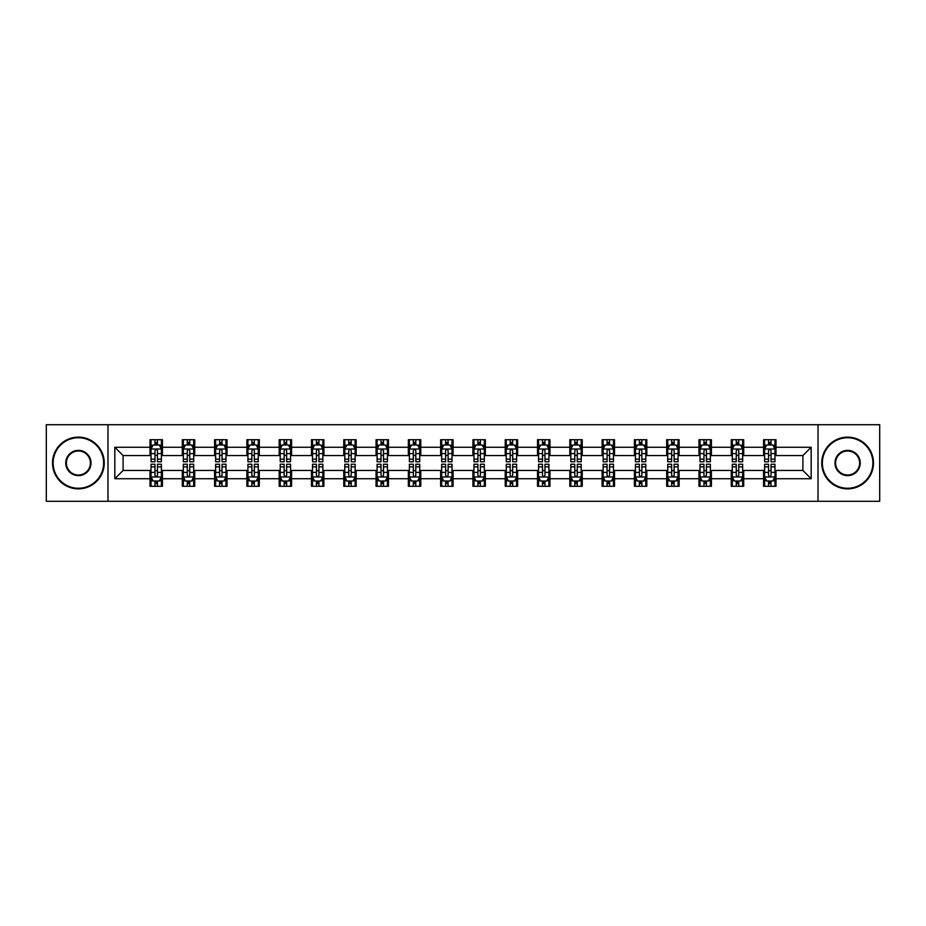 <?xml version="1.0" encoding="UTF-8"?>
<svg xmlns="http://www.w3.org/2000/svg" width="926" height="926" viewBox="0 0 926 926"><rect width="100%" height="100%" fill="white"/><g stroke="black" fill="none" stroke-linecap="round" stroke-linejoin="round"><path stroke-width="1.39" d="M818.017 501.29L879.7 501.29L879.7 424.71L818.017 424.71L818.017 501.29L107.983 501.29L107.983 424.71L46.3 424.71L46.3 501.29L107.983 501.29M818.017 424.71L107.983 424.71M775.988 447.27L775.988 439.711L763.568 439.711L763.568 447.27L743.694 447.27L743.694 439.711L731.274 439.711L731.274 447.27L711.411 447.27L711.411 439.711L698.98 439.711L698.98 447.27L679.117 447.27L679.117 439.711L666.697 439.711L666.697 447.27L646.823 447.27L646.823 439.711L634.403 439.711L634.403 447.27L614.528 447.27L614.528 439.711L602.108 439.711L602.108 447.27L582.234 447.27L582.234 439.711L569.814 439.711L569.814 447.27L549.94 447.27L549.94 439.711L537.52 439.711L537.52 447.27L517.646 447.27L517.646 439.711L505.226 439.711L505.226 447.27L485.351 447.27L485.351 439.711L472.931 439.711L472.931 447.27L453.069 447.27L453.069 439.711L440.649 439.711L440.649 447.27L420.774 447.27L420.774 439.711L408.354 439.711L408.354 447.27L388.48 447.27L388.48 439.711L376.06 439.711L376.06 447.27L356.186 447.27L356.186 439.711L343.766 439.711L343.766 447.27L323.892 447.27L323.892 439.711L311.472 439.711L311.472 447.27L291.597 447.27L291.597 439.711L279.177 439.711L279.177 447.27L259.303 447.27L259.303 439.711L246.883 439.711L246.883 447.27L227.02 447.27L227.02 439.711L214.589 439.711L214.589 447.27L194.726 447.27L194.726 439.711L182.306 439.711L182.306 447.27L162.432 447.27L162.432 439.711L150.012 439.711L150.012 447.27L114.824 447.27L114.824 478.73L123.1 470.454L150.012 470.454L150.012 486.289L162.432 486.289L162.432 470.454L182.306 470.454L182.306 486.289L194.726 486.289L194.726 470.454L214.589 470.454L214.589 486.289L227.02 486.289L227.02 470.454L246.883 470.454L246.883 486.289L259.303 486.289L259.303 470.454L279.177 470.454L279.177 486.289L291.597 486.289L291.597 470.454L311.472 470.454L311.472 486.289L323.892 486.289L323.892 470.454L343.766 470.454L343.766 486.289L356.186 486.289L356.186 470.454L376.06 470.454L376.06 486.289L388.48 486.289L388.48 470.454L408.354 470.454L408.354 486.289L420.774 486.289L420.774 470.454L440.649 470.454L440.649 486.289L453.069 486.289L453.069 470.454L472.931 470.454L472.931 486.289L485.351 486.289L485.351 470.454L505.226 470.454L505.226 486.289L517.646 486.289L517.646 470.454L537.52 470.454L537.52 486.289L549.94 486.289L549.94 470.454L569.814 470.454L569.814 486.289L582.234 486.289L582.234 470.454L602.108 470.454L602.108 486.289L614.528 486.289L614.528 470.454L634.403 470.454L634.403 486.289L646.823 486.289L646.823 470.454L666.697 470.454L666.697 486.289L679.117 486.289L679.117 470.454L698.98 470.454L698.98 486.289L711.411 486.289L711.411 470.454L731.274 470.454L731.274 486.289L743.694 486.289L743.694 470.454L763.568 470.454L763.568 486.289L775.988 486.289L775.988 470.454L802.9 470.454L802.9 455.546L775.988 455.546L775.988 447.27L811.176 447.27L811.176 478.73L775.988 478.73M763.568 478.73L743.694 478.73M731.274 478.73L711.411 478.73M698.98 478.73L679.117 478.73M666.697 478.73L646.823 478.73M634.403 478.73L614.528 478.73M602.108 478.73L582.234 478.73M569.814 478.73L549.94 478.73M537.52 478.73L517.646 478.73M505.226 478.73L485.351 478.73M472.931 478.73L453.069 478.73M440.649 478.73L420.774 478.73M408.354 478.73L388.48 478.73M376.06 478.73L356.186 478.73M343.766 478.73L323.892 478.73M311.472 478.73L291.597 478.73M279.177 478.73L259.303 478.73M246.883 478.73L227.02 478.73M214.589 478.73L194.726 478.73M182.306 478.73L162.432 478.73M150.012 478.73L114.824 478.73M763.568 447.27L763.568 455.546L743.694 455.546L743.694 447.27M731.274 447.27L731.274 455.546L711.411 455.546L711.411 447.27M698.98 447.27L698.98 455.546L679.117 455.546L679.117 447.27M666.697 447.27L666.697 455.546L646.823 455.546L646.823 447.27M634.403 447.27L634.403 455.546L614.528 455.546L614.528 447.27M602.108 447.27L602.108 455.546L582.234 455.546L582.234 447.27M569.814 447.27L569.814 455.546L549.94 455.546L549.94 447.27M537.52 447.27L537.52 455.546L517.646 455.546L517.646 447.27M505.226 447.27L505.226 455.546L485.351 455.546L485.351 447.27M472.931 447.27L472.931 455.546L453.069 455.546L453.069 447.27M440.649 447.27L440.649 455.546L420.774 455.546L420.774 447.27M408.354 447.27L408.354 455.546L388.48 455.546L388.48 447.27M376.06 447.27L376.06 455.546L356.186 455.546L356.186 447.27M343.766 447.27L343.766 455.546L323.892 455.546L323.892 447.27M311.472 447.27L311.472 455.546L291.597 455.546L291.597 447.27M279.177 447.27L279.177 455.546L259.303 455.546L259.303 447.27M246.883 447.27L246.883 455.546L227.02 455.546L227.02 447.27M214.589 447.27L214.589 455.546L194.726 455.546L194.726 447.27M182.306 447.27L182.306 455.546L162.432 455.546L162.432 447.27M150.012 447.27L150.012 455.546L123.1 455.546L114.824 447.27M123.1 455.546L123.1 470.454M811.176 478.73L802.9 470.454M802.9 455.546L811.176 447.27M150.012 444.885L151.042 444.885M154.978 444.885L157.466 444.885M161.39 444.885L162.432 444.885M150.012 455.337L151.042 455.337M154.978 455.337L157.466 455.337M161.39 455.337L162.432 455.337M150.012 470.663L151.042 470.663M154.978 470.663L157.466 470.663M161.39 470.663L162.432 470.663M150.012 481.115L151.042 481.115M154.978 481.115L157.466 481.115M161.39 481.115L162.432 481.115M182.306 470.663L183.336 470.663M187.272 470.663L189.749 470.663M193.684 470.663L194.726 470.663M182.306 481.115L183.336 481.115M187.272 481.115L189.749 481.115M193.684 481.115L194.726 481.115M182.306 444.885L183.336 444.885M187.272 444.885L189.749 444.885M193.684 444.885L194.726 444.885M182.306 455.337L183.336 455.337M187.272 455.337L189.749 455.337M193.684 455.337L194.726 455.337M214.589 470.663L215.631 470.663M219.566 470.663L222.043 470.663M225.979 470.663L227.02 470.663M214.589 481.115L215.631 481.115M219.566 481.115L222.043 481.115M225.979 481.115L227.02 481.115M214.589 444.885L215.631 444.885M219.566 444.885L222.043 444.885M225.979 444.885L227.02 444.885M214.589 455.337L215.631 455.337M219.566 455.337L222.043 455.337M225.979 455.337L227.02 455.337M246.883 470.663L247.925 470.663M251.86 470.663L254.337 470.663M258.273 470.663L259.303 470.663M246.883 481.115L247.925 481.115M251.86 481.115L254.337 481.115M258.273 481.115L259.303 481.115M246.883 444.885L247.925 444.885M251.86 444.885L254.337 444.885M258.273 444.885L259.303 444.885M246.883 455.337L247.925 455.337M251.86 455.337L254.337 455.337M258.273 455.337L259.303 455.337M279.177 470.663L280.219 470.663M284.143 470.663L286.632 470.663M290.567 470.663L291.597 470.663M279.177 481.115L280.219 481.115M284.143 481.115L286.632 481.115M290.567 481.115L291.597 481.115M279.177 444.885L280.219 444.885M284.143 444.885L286.632 444.885M290.567 444.885L291.597 444.885M279.177 455.337L280.219 455.337M284.143 455.337L286.632 455.337M290.567 455.337L291.597 455.337M311.472 470.663L312.513 470.663M316.437 470.663L318.926 470.663M322.861 470.663L323.892 470.663M311.472 481.115L312.513 481.115M316.437 481.115L318.926 481.115M322.861 481.115L323.892 481.115M311.472 444.885L312.513 444.885M316.437 444.885L318.926 444.885M322.861 444.885L323.892 444.885M311.472 455.337L312.513 455.337M316.437 455.337L318.926 455.337M322.861 455.337L323.892 455.337M343.766 470.663L344.796 470.663M348.732 470.663L351.22 470.663M355.156 470.663L356.186 470.663M343.766 481.115L344.796 481.115M348.732 481.115L351.22 481.115M355.156 481.115L356.186 481.115M343.766 444.885L344.796 444.885M348.732 444.885L351.22 444.885M355.156 444.885L356.186 444.885M343.766 455.337L344.796 455.337M348.732 455.337L351.22 455.337M355.156 455.337L356.186 455.337M376.06 470.663L377.09 470.663M381.026 470.663L383.514 470.663M387.438 470.663L388.48 470.663M376.06 481.115L377.09 481.115M381.026 481.115L383.514 481.115M387.438 481.115L388.48 481.115M376.06 444.885L377.09 444.885M381.026 444.885L383.514 444.885M387.438 444.885L388.48 444.885M376.06 455.337L377.09 455.337M381.026 455.337L383.514 455.337M387.438 455.337L388.48 455.337M408.354 470.663L409.385 470.663M413.32 470.663L415.809 470.663M419.733 470.663L420.774 470.663M408.354 481.115L409.385 481.115M413.32 481.115L415.809 481.115M419.733 481.115L420.774 481.115M408.354 444.885L409.385 444.885M413.32 444.885L415.809 444.885M419.733 444.885L420.774 444.885M408.354 455.337L409.385 455.337M413.32 455.337L415.809 455.337M419.733 455.337L420.774 455.337M440.649 470.663L441.679 470.663M445.614 470.663L448.091 470.663M452.027 470.663L453.069 470.663M440.649 481.115L441.679 481.115M445.614 481.115L448.091 481.115M452.027 481.115L453.069 481.115M440.649 444.885L441.679 444.885M445.614 444.885L448.091 444.885M452.027 444.885L453.069 444.885M440.649 455.337L441.679 455.337M445.614 455.337L448.091 455.337M452.027 455.337L453.069 455.337M472.931 470.663L473.973 470.663M477.909 470.663L480.386 470.663M484.321 470.663L485.351 470.663M472.931 481.115L473.973 481.115M477.909 481.115L480.386 481.115M484.321 481.115L485.351 481.115M472.931 444.885L473.973 444.885M477.909 444.885L480.386 444.885M484.321 444.885L485.351 444.885M472.931 455.337L473.973 455.337M477.909 455.337L480.386 455.337M484.321 455.337L485.351 455.337M505.226 470.663L506.267 470.663M510.191 470.663L512.68 470.663M516.615 470.663L517.646 470.663M505.226 481.115L506.267 481.115M510.191 481.115L512.68 481.115M516.615 481.115L517.646 481.115M505.226 444.885L506.267 444.885M510.191 444.885L512.68 444.885M516.615 444.885L517.646 444.885M505.226 455.337L506.267 455.337M510.191 455.337L512.68 455.337M516.615 455.337L517.646 455.337M537.52 470.663L538.562 470.663M542.486 470.663L544.974 470.663M548.91 470.663L549.94 470.663M537.52 481.115L538.562 481.115M542.486 481.115L544.974 481.115M548.91 481.115L549.94 481.115M537.52 444.885L538.562 444.885M542.486 444.885L544.974 444.885M548.91 444.885L549.94 444.885M537.52 455.337L538.562 455.337M542.486 455.337L544.974 455.337M548.91 455.337L549.94 455.337M569.814 470.663L570.844 470.663M574.78 470.663L577.268 470.663M581.204 470.663L582.234 470.663M569.814 481.115L570.844 481.115M574.78 481.115L577.268 481.115M581.204 481.115L582.234 481.115M569.814 444.885L570.844 444.885M574.78 444.885L577.268 444.885M581.204 444.885L582.234 444.885M569.814 455.337L570.844 455.337M574.78 455.337L577.268 455.337M581.204 455.337L582.234 455.337M602.108 470.663L603.139 470.663M607.074 470.663L609.563 470.663M613.487 470.663L614.528 470.663M602.108 481.115L603.139 481.115M607.074 481.115L609.563 481.115M613.487 481.115L614.528 481.115M602.108 444.885L603.139 444.885M607.074 444.885L609.563 444.885M613.487 444.885L614.528 444.885M602.108 455.337L603.139 455.337M607.074 455.337L609.563 455.337M613.487 455.337L614.528 455.337M634.403 470.663L635.433 470.663M639.368 470.663L641.857 470.663M645.781 470.663L646.823 470.663M634.403 481.115L635.433 481.115M639.368 481.115L641.857 481.115M645.781 481.115L646.823 481.115M634.403 444.885L635.433 444.885M639.368 444.885L641.857 444.885M645.781 444.885L646.823 444.885M634.403 455.337L635.433 455.337M639.368 455.337L641.857 455.337M645.781 455.337L646.823 455.337M666.697 470.663L667.727 470.663M671.663 470.663L674.14 470.663M678.075 470.663L679.117 470.663M666.697 481.115L667.727 481.115M671.663 481.115L674.14 481.115M678.075 481.115L679.117 481.115M666.697 444.885L667.727 444.885M671.663 444.885L674.14 444.885M678.075 444.885L679.117 444.885M666.697 455.337L667.727 455.337M671.663 455.337L674.14 455.337M678.075 455.337L679.117 455.337M698.98 470.663L700.021 470.663M703.957 470.663L706.434 470.663M710.369 470.663L711.411 470.663M698.98 481.115L700.021 481.115M703.957 481.115L706.434 481.115M710.369 481.115L711.411 481.115M698.98 444.885L700.021 444.885M703.957 444.885L706.434 444.885M710.369 444.885L711.411 444.885M698.98 455.337L700.021 455.337M703.957 455.337L706.434 455.337M710.369 455.337L711.411 455.337M731.274 470.663L732.316 470.663M736.251 470.663L738.728 470.663M742.664 470.663L743.694 470.663M731.274 481.115L732.316 481.115M736.251 481.115L738.728 481.115M742.664 481.115L743.694 481.115M731.274 444.885L732.316 444.885M736.251 444.885L738.728 444.885M742.664 444.885L743.694 444.885M731.274 455.337L732.316 455.337M736.251 455.337L738.728 455.337M742.664 455.337L743.694 455.337M763.568 470.663L764.61 470.663M768.534 470.663L771.022 470.663M774.958 470.663L775.988 470.663M763.568 481.115L764.61 481.115M768.534 481.115L771.022 481.115M774.958 481.115L775.988 481.115M763.568 444.885L764.61 444.885M768.534 444.885L771.022 444.885M774.958 444.885L775.988 444.885M763.568 455.337L764.61 455.337M768.534 455.337L771.022 455.337M774.958 455.337L775.988 455.337M157.466 442.408L154.978 442.408M161.39 459.157L157.466 459.157L157.466 461.761L161.39 461.761L161.39 449.133L159.33 444.989L153.114 444.989L151.042 449.133L151.042 461.761L154.978 461.761L154.978 459.157L151.042 459.157M151.042 449.133L151.042 439.711M161.39 449.133L161.39 439.711M154.978 444.989L154.978 439.711M157.466 439.711L157.466 444.989M157.466 459.157L157.466 450.684C156.633 449.087 155.811 449.087 154.978 450.684L154.978 459.157M154.978 483.592L157.466 483.592M151.042 466.843L154.978 466.843L154.978 464.239L151.042 464.239L151.042 476.867L153.114 481.011L159.33 481.011L161.39 476.867L161.39 464.239L157.466 464.239L157.466 466.843L161.39 466.843M161.39 476.867L161.39 486.289M151.042 476.867L151.042 486.289M157.466 481.011L157.466 486.289M154.978 486.289L154.978 481.011M154.978 466.843L154.978 475.316C155.799 476.913 156.633 476.913 157.466 475.316L157.466 466.843M78.386 437.743A25.257 25.257 0 0 0 53.129 463A25.257 25.257 0 0 0 78.386 488.257A25.257 25.257 0 0 0 103.643 463A25.257 25.257 0 0 0 78.386 437.743M78.386 488.87A25.87 25.87 0 0 1 52.516 463A25.87 25.87 0 0 1 78.386 437.13A25.87 25.87 0 0 1 104.256 463A25.87 25.87 0 0 1 78.386 488.87M78.386 450.372A12.628 12.628 0 0 1 91.014 463A12.628 12.628 0 0 1 78.386 475.628A12.628 12.628 0 0 1 65.758 463A12.628 12.628 0 0 1 78.386 450.372M78.386 475.003A12.003 12.003 0 0 0 90.389 463A12.003 12.003 0 0 0 78.386 450.997A12.003 12.003 0 0 0 66.383 463A12.003 12.003 0 0 0 78.386 475.003M847.614 437.743A25.257 25.257 0 0 0 822.357 463A25.257 25.257 0 0 0 847.614 488.257A25.257 25.257 0 0 0 872.871 463A25.257 25.257 0 0 0 847.614 437.743M847.614 488.87A25.87 25.87 0 0 1 821.744 463A25.87 25.87 0 0 1 847.614 437.13A25.87 25.87 0 0 1 873.484 463A25.87 25.87 0 0 1 847.614 488.87M847.614 450.372A12.628 12.628 0 0 1 860.242 463A12.628 12.628 0 0 1 847.614 475.628A12.628 12.628 0 0 1 834.986 463A12.628 12.628 0 0 1 847.614 450.372M847.614 475.003A12.003 12.003 0 0 0 859.617 463A12.003 12.003 0 0 0 847.614 450.997A12.003 12.003 0 0 0 835.611 463A12.003 12.003 0 0 0 847.614 475.003M189.749 442.408L187.272 442.408M193.684 459.157L189.749 459.157L189.749 461.761L193.684 461.761L193.684 449.133L191.613 444.989L185.408 444.989L183.336 449.133L183.336 461.761L187.272 461.761L187.272 459.157L183.336 459.157M183.336 449.133L183.336 439.711M193.684 449.133L193.684 439.711M187.272 444.989L187.272 439.711M189.749 439.711L189.749 444.989M189.749 459.157L189.749 450.684C188.927 449.087 188.094 449.087 187.272 450.684L187.272 459.157M222.043 442.408L219.566 442.408M225.979 459.157L222.043 459.157L222.043 461.761L225.979 461.761L225.979 449.133L223.907 444.989L217.703 444.989L215.631 449.133L215.631 461.761L219.566 461.761L219.566 459.157L215.631 459.157M215.631 449.133L215.631 439.711M225.979 449.133L225.979 439.711M219.566 444.989L219.566 439.711M222.043 439.711L222.043 444.989M222.043 459.157L222.043 450.684C221.221 449.087 220.388 449.087 219.566 450.684L219.566 459.157M187.272 483.592L189.749 483.592M183.336 466.843L187.272 466.843L187.272 464.239L183.336 464.239L183.336 476.867L185.408 481.011L191.613 481.011L193.684 476.867L193.684 464.239L189.749 464.239L189.749 466.843L193.684 466.843M193.684 476.867L193.684 486.289M183.336 476.867L183.336 486.289M189.749 481.011L189.749 486.289M187.272 486.289L187.272 481.011M187.272 466.843L187.272 475.316C188.094 476.913 188.927 476.913 189.749 475.316L189.749 466.843M219.566 483.592L222.043 483.592M215.631 466.843L219.566 466.843L219.566 464.239L215.631 464.239L215.631 476.867L217.703 481.011L223.907 481.011L225.979 476.867L225.979 464.239L222.043 464.239L222.043 466.843L225.979 466.843M225.979 476.867L225.979 486.289M215.631 476.867L215.631 486.289M222.043 481.011L222.043 486.289M219.566 486.289L219.566 481.011M219.566 466.843L219.566 475.316C220.388 476.913 221.221 476.913 222.043 475.316L222.043 466.843M254.337 442.408L251.86 442.408M258.273 459.157L254.337 459.157L254.337 461.761L258.273 461.761L258.273 449.133L256.201 444.989L249.997 444.989L247.925 449.133L247.925 461.761L251.86 461.761L251.86 459.157L247.925 459.157M247.925 449.133L247.925 439.711M258.273 449.133L258.273 439.711M251.86 444.989L251.86 439.711M254.337 439.711L254.337 444.989M254.337 459.157L254.337 450.684C253.516 449.087 252.682 449.087 251.86 450.684L251.86 459.157M286.632 442.408L284.143 442.408M290.567 459.157L286.632 459.157L286.632 461.761L290.567 461.761L290.567 449.133L288.495 444.989L282.28 444.989L280.219 449.133L280.219 461.761L284.143 461.761L284.143 459.157L280.219 459.157M280.219 449.133L280.219 439.711M290.567 449.133L290.567 439.711M284.143 444.989L284.143 439.711M286.632 439.711L286.632 444.989M286.632 459.157L286.632 450.684C285.81 449.087 284.976 449.087 284.143 450.684L284.143 459.157M318.926 442.408L316.437 442.408M322.861 459.157L318.926 459.157L318.926 461.761L322.861 461.761L322.861 449.133L320.79 444.989L314.574 444.989L312.513 449.133L312.513 461.761L316.437 461.761L316.437 459.157L312.513 459.157M312.513 449.133L312.513 439.711M322.861 449.133L322.861 439.711M316.437 444.989L316.437 439.711M318.926 439.711L318.926 444.989M318.926 459.157L318.926 450.684C318.093 449.087 317.271 449.087 316.437 450.684L316.437 459.157M251.86 483.592L254.337 483.592M247.925 466.843L251.86 466.843L251.86 464.239L247.925 464.239L247.925 476.867L249.997 481.011L256.201 481.011L258.273 476.867L258.273 464.239L254.337 464.239L254.337 466.843L258.273 466.843M258.273 476.867L258.273 486.289M247.925 476.867L247.925 486.289M254.337 481.011L254.337 486.289M251.86 486.289L251.86 481.011M251.86 466.843L251.86 475.316C252.682 476.913 253.516 476.913 254.337 475.316L254.337 466.843M284.143 483.592L286.632 483.592M280.219 466.843L284.143 466.843L284.143 464.239L280.219 464.239L280.219 476.867L282.28 481.011L288.495 481.011L290.567 476.867L290.567 464.239L286.632 464.239L286.632 466.843L290.567 466.843M290.567 476.867L290.567 486.289M280.219 476.867L280.219 486.289M286.632 481.011L286.632 486.289M284.143 486.289L284.143 481.011M284.143 466.843L284.143 475.316C284.976 476.913 285.798 476.913 286.632 475.316L286.632 466.843M316.437 483.592L318.926 483.592M312.513 466.843L316.437 466.843L316.437 464.239L312.513 464.239L312.513 476.867L314.574 481.011L320.79 481.011L322.861 476.867L322.861 464.239L318.926 464.239L318.926 466.843L322.861 466.843M322.861 476.867L322.861 486.289M312.513 476.867L312.513 486.289M318.926 481.011L318.926 486.289M316.437 486.289L316.437 481.011M316.437 466.843L316.437 475.316C317.271 476.913 318.093 476.913 318.926 475.316L318.926 466.843M348.732 483.592L351.22 483.592M344.796 466.843L348.732 466.843L348.732 464.239L344.796 464.239L344.796 476.867L346.868 481.011L353.084 481.011L355.156 476.867L355.156 464.239L351.22 464.239L351.22 466.843L355.156 466.843M355.156 476.867L355.156 486.289M344.796 476.867L344.796 486.289M351.22 481.011L351.22 486.289M348.732 486.289L348.732 481.011M348.732 466.843L348.732 475.316C349.565 476.913 350.387 476.913 351.22 475.316L351.22 466.843M381.026 483.592L383.514 483.592M377.09 466.843L381.026 466.843L381.026 464.239L377.09 464.239L377.09 476.867L379.162 481.011L385.378 481.011L387.438 476.867L387.438 464.239L383.514 464.239L383.514 466.843L387.438 466.843M387.438 476.867L387.438 486.289M377.09 476.867L377.09 486.289M383.514 481.011L383.514 486.289M381.026 486.289L381.026 481.011M381.026 466.843L381.026 475.316C381.848 476.913 382.681 476.913 383.514 475.316L383.514 466.843M413.32 483.592L415.809 483.592M409.385 466.843L413.32 466.843L413.32 464.239L409.385 464.239L409.385 476.867L411.457 481.011L417.661 481.011L419.733 476.867L419.733 464.239L415.809 464.239L415.809 466.843L419.733 466.843M419.733 476.867L419.733 486.289M409.385 476.867L409.385 486.289M415.809 481.011L415.809 486.289M413.32 486.289L413.32 481.011M413.32 466.843L413.32 475.316C414.142 476.913 414.975 476.913 415.809 475.316L415.809 466.843M445.614 483.592L448.091 483.592M441.679 466.843L445.614 466.843L445.614 464.239L441.679 464.239L441.679 476.867L443.751 481.011L449.955 481.011L452.027 476.867L452.027 464.239L448.091 464.239L448.091 466.843L452.027 466.843M452.027 476.867L452.027 486.289M441.679 476.867L441.679 486.289M448.091 481.011L448.091 486.289M445.614 486.289L445.614 481.011M445.614 466.843L445.614 475.316C446.436 476.913 447.27 476.913 448.091 475.316L448.091 466.843M477.909 483.592L480.386 483.592M473.973 466.843L477.909 466.843L477.909 464.239L473.973 464.239L473.973 476.867L476.045 481.011L482.249 481.011L484.321 476.867L484.321 464.239L480.386 464.239L480.386 466.843L484.321 466.843M484.321 476.867L484.321 486.289M473.973 476.867L473.973 486.289M480.386 481.011L480.386 486.289M477.909 486.289L477.909 481.011M477.909 466.843L477.909 475.316C478.73 476.913 479.564 476.913 480.386 475.316L480.386 466.843M510.191 483.592L512.68 483.592M506.267 466.843L510.191 466.843L510.191 464.239L506.267 464.239L506.267 476.867L508.339 481.011L514.543 481.011L516.615 476.867L516.615 464.239L512.68 464.239L512.68 466.843L516.615 466.843M516.615 476.867L516.615 486.289M506.267 476.867L506.267 486.289M512.68 481.011L512.68 486.289M510.191 486.289L510.191 481.011M510.191 466.843L510.191 475.316C511.025 476.913 511.846 476.913 512.68 475.316L512.68 466.843M542.486 483.592L544.974 483.592M538.562 466.843L542.486 466.843L542.486 464.239L538.562 464.239L538.562 476.867L540.622 481.011L546.838 481.011L548.91 476.867L548.91 464.239L544.974 464.239L544.974 466.843L548.91 466.843M548.91 476.867L548.91 486.289M538.562 476.867L538.562 486.289M544.974 481.011L544.974 486.289M542.486 486.289L542.486 481.011M542.486 466.843L542.486 475.316C543.319 476.913 544.141 476.913 544.974 475.316L544.974 466.843M574.78 483.592L577.268 483.592M570.844 466.843L574.78 466.843L574.78 464.239L570.844 464.239L570.844 476.867L572.916 481.011L579.132 481.011L581.204 476.867L581.204 464.239L577.268 464.239L577.268 466.843L581.204 466.843M581.204 476.867L581.204 486.289M570.844 476.867L570.844 486.289M577.268 481.011L577.268 486.289M574.78 486.289L574.78 481.011M574.78 466.843L574.78 475.316C575.613 476.913 576.435 476.913 577.268 475.316L577.268 466.843M607.074 483.592L609.563 483.592M603.139 466.843L607.074 466.843L607.074 464.239L603.139 464.239L603.139 476.867L605.21 481.011L611.426 481.011L613.487 476.867L613.487 464.239L609.563 464.239L609.563 466.843L613.487 466.843M613.487 476.867L613.487 486.289M603.139 476.867L603.139 486.289M609.563 481.011L609.563 486.289M607.074 486.289L607.074 481.011M607.074 466.843L607.074 475.316C607.907 476.913 608.729 476.913 609.563 475.316L609.563 466.843M639.368 483.592L641.857 483.592M635.433 466.843L639.368 466.843L639.368 464.239L635.433 464.239L635.433 476.867L637.505 481.011L643.72 481.011L645.781 476.867L645.781 464.239L641.857 464.239L641.857 466.843L645.781 466.843M645.781 476.867L645.781 486.289M635.433 476.867L635.433 486.289M641.857 481.011L641.857 486.289M639.368 486.289L639.368 481.011M639.368 466.843L639.368 475.316C640.19 476.913 641.023 476.913 641.857 475.316L641.857 466.843M671.663 483.592L674.14 483.592M667.727 466.843L671.663 466.843L671.663 464.239L667.727 464.239L667.727 476.867L669.799 481.011L676.003 481.011L678.075 476.867L678.075 464.239L674.14 464.239L674.14 466.843L678.075 466.843M678.075 476.867L678.075 486.289M667.727 476.867L667.727 486.289M674.14 481.011L674.14 486.289M671.663 486.289L671.663 481.011M671.663 466.843L671.663 475.316C672.484 476.913 673.318 476.913 674.14 475.316L674.14 466.843M703.957 483.592L706.434 483.592M700.021 466.843L703.957 466.843L703.957 464.239L700.021 464.239L700.021 476.867L702.093 481.011L708.297 481.011L710.369 476.867L710.369 464.239L706.434 464.239L706.434 466.843L710.369 466.843M710.369 476.867L710.369 486.289M700.021 476.867L700.021 486.289M706.434 481.011L706.434 486.289M703.957 486.289L703.957 481.011M703.957 466.843L703.957 475.316C704.779 476.913 705.612 476.913 706.434 475.316L706.434 466.843M736.251 483.592L738.728 483.592M732.316 466.843L736.251 466.843L736.251 464.239L732.316 464.239L732.316 476.867L734.387 481.011L740.592 481.011L742.664 476.867L742.664 464.239L738.728 464.239L738.728 466.843L742.664 466.843M742.664 476.867L742.664 486.289M732.316 476.867L732.316 486.289M738.728 481.011L738.728 486.289M736.251 486.289L736.251 481.011M736.251 466.843L736.251 475.316C737.073 476.913 737.906 476.913 738.728 475.316L738.728 466.843M768.534 483.592L771.022 483.592M764.61 466.843L768.534 466.843L768.534 464.239L764.61 464.239L764.61 476.867L766.67 481.011L772.886 481.011L774.958 476.867L774.958 464.239L771.022 464.239L771.022 466.843L774.958 466.843M774.958 476.867L774.958 486.289M764.61 476.867L764.61 486.289M771.022 481.011L771.022 486.289M768.534 486.289L768.534 481.011M768.534 466.843L768.534 475.316C769.367 476.913 770.189 476.913 771.022 475.316L771.022 466.843M351.22 442.408L348.732 442.408M355.156 459.157L351.22 459.157L351.22 461.761L355.156 461.761L355.156 449.133L353.084 444.989L346.868 444.989L344.796 449.133L344.796 461.761L348.732 461.761L348.732 459.157L344.796 459.157M344.796 449.133L344.796 439.711M355.156 449.133L355.156 439.711M348.732 444.989L348.732 439.711M351.22 439.711L351.22 444.989M351.22 459.157L351.22 450.684C350.387 449.087 349.565 449.087 348.732 450.684L348.732 459.157M383.514 442.408L381.026 442.408M387.438 459.157L383.514 459.157L383.514 461.761L387.438 461.761L387.438 449.133L385.378 444.989L379.162 444.989L377.09 449.133L377.09 461.761L381.026 461.761L381.026 459.157L377.09 459.157M377.09 449.133L377.09 439.711M387.438 449.133L387.438 439.711M381.026 444.989L381.026 439.711M383.514 439.711L383.514 444.989M383.514 459.157L383.514 450.684C382.681 449.087 381.859 449.087 381.026 450.684L381.026 459.157M415.809 442.408L413.32 442.408M419.733 459.157L415.809 459.157L415.809 461.761L419.733 461.761L419.733 449.133L417.661 444.989L411.457 444.989L409.385 449.133L409.385 461.761L413.32 461.761L413.32 459.157L409.385 459.157M409.385 449.133L409.385 439.711M419.733 449.133L419.733 439.711M413.32 444.989L413.32 439.711M415.809 439.711L415.809 444.989M415.809 459.157L415.809 450.684C414.975 449.087 414.154 449.087 413.32 450.684L413.32 459.157M448.091 442.408L445.614 442.408M452.027 459.157L448.091 459.157L448.091 461.761L452.027 461.761L452.027 449.133L449.955 444.989L443.751 444.989L441.679 449.133L441.679 461.761L445.614 461.761L445.614 459.157L441.679 459.157M441.679 449.133L441.679 439.711M452.027 449.133L452.027 439.711M445.614 444.989L445.614 439.711M448.091 439.711L448.091 444.989M448.091 459.157L448.091 450.684C447.27 449.087 446.436 449.087 445.614 450.684L445.614 459.157M480.386 442.408L477.909 442.408M484.321 459.157L480.386 459.157L480.386 461.761L484.321 461.761L484.321 449.133L482.249 444.989L476.045 444.989L473.973 449.133L473.973 461.761L477.909 461.761L477.909 459.157L473.973 459.157M473.973 449.133L473.973 439.711M484.321 449.133L484.321 439.711M477.909 444.989L477.909 439.711M480.386 439.711L480.386 444.989M480.386 459.157L480.386 450.684C479.564 449.087 478.73 449.087 477.909 450.684L477.909 459.157M512.68 442.408L510.191 442.408M516.615 459.157L512.68 459.157L512.68 461.761L516.615 461.761L516.615 449.133L514.543 444.989L508.339 444.989L506.267 449.133L506.267 461.761L510.191 461.761L510.191 459.157L506.267 459.157M506.267 449.133L506.267 439.711M516.615 449.133L516.615 439.711M510.191 444.989L510.191 439.711M512.68 439.711L512.68 444.989M512.68 459.157L512.68 450.684C511.858 449.087 511.025 449.087 510.191 450.684L510.191 459.157M544.974 442.408L542.486 442.408M548.91 459.157L544.974 459.157L544.974 461.761L548.91 461.761L548.91 449.133L546.838 444.989L540.622 444.989L538.562 449.133L538.562 461.761L542.486 461.761L542.486 459.157L538.562 459.157M538.562 449.133L538.562 439.711M548.91 449.133L548.91 439.711M542.486 444.989L542.486 439.711M544.974 439.711L544.974 444.989M544.974 459.157L544.974 450.684C544.152 449.087 543.319 449.087 542.486 450.684L542.486 459.157M577.268 442.408L574.78 442.408M581.204 459.157L577.268 459.157L577.268 461.761L581.204 461.761L581.204 449.133L579.132 444.989L572.916 444.989L570.844 449.133L570.844 461.761L574.78 461.761L574.78 459.157L570.844 459.157M570.844 449.133L570.844 439.711M581.204 449.133L581.204 439.711M574.78 444.989L574.78 439.711M577.268 439.711L577.268 444.989M577.268 459.157L577.268 450.684C576.435 449.087 575.613 449.087 574.78 450.684L574.78 459.157M609.563 442.408L607.074 442.408M613.487 459.157L609.563 459.157L609.563 461.761L613.487 461.761L613.487 449.133L611.426 444.989L605.21 444.989L603.139 449.133L603.139 461.761L607.074 461.761L607.074 459.157L603.139 459.157M603.139 449.133L603.139 439.711M613.487 449.133L613.487 439.711M607.074 444.989L607.074 439.711M609.563 439.711L609.563 444.989M609.563 459.157L609.563 450.684C608.729 449.087 607.907 449.087 607.074 450.684L607.074 459.157M641.857 442.408L639.368 442.408M645.781 459.157L641.857 459.157L641.857 461.761L645.781 461.761L645.781 449.133L643.72 444.989L637.505 444.989L635.433 449.133L635.433 461.761L639.368 461.761L639.368 459.157L635.433 459.157M635.433 449.133L635.433 439.711M645.781 449.133L645.781 439.711M639.368 444.989L639.368 439.711M641.857 439.711L641.857 444.989M641.857 459.157L641.857 450.684C641.023 449.087 640.202 449.087 639.368 450.684L639.368 459.157M674.14 442.408L671.663 442.408M678.075 459.157L674.14 459.157L674.14 461.761L678.075 461.761L678.075 449.133L676.003 444.989L669.799 444.989L667.727 449.133L667.727 461.761L671.663 461.761L671.663 459.157L667.727 459.157M667.727 449.133L667.727 439.711M678.075 449.133L678.075 439.711M671.663 444.989L671.663 439.711M674.14 439.711L674.14 444.989M674.14 459.157L674.14 450.684C673.318 449.087 672.484 449.087 671.663 450.684L671.663 459.157M706.434 442.408L703.957 442.408M710.369 459.157L706.434 459.157L706.434 461.761L710.369 461.761L710.369 449.133L708.297 444.989L702.093 444.989L700.021 449.133L700.021 461.761L703.957 461.761L703.957 459.157L700.021 459.157M700.021 449.133L700.021 439.711M710.369 449.133L710.369 439.711M703.957 444.989L703.957 439.711M706.434 439.711L706.434 444.989M706.434 459.157L706.434 450.684C705.612 449.087 704.779 449.087 703.957 450.684L703.957 459.157M738.728 442.408L736.251 442.408M742.664 459.157L738.728 459.157L738.728 461.761L742.664 461.761L742.664 449.133L740.592 444.989L734.387 444.989L732.316 449.133L732.316 461.761L736.251 461.761L736.251 459.157L732.316 459.157M732.316 449.133L732.316 439.711M742.664 449.133L742.664 439.711M736.251 444.989L736.251 439.711M738.728 439.711L738.728 444.989M738.728 459.157L738.728 450.684C737.906 449.087 737.073 449.087 736.251 450.684L736.251 459.157M771.022 442.408L768.534 442.408M774.958 459.157L771.022 459.157L771.022 461.761L774.958 461.761L774.958 449.133L772.886 444.989L766.67 444.989L764.61 449.133L764.61 461.761L768.534 461.761L768.534 459.157L764.61 459.157M764.61 449.133L764.61 439.711M774.958 449.133L774.958 439.711M768.534 444.989L768.534 439.711M771.022 439.711L771.022 444.989M771.022 459.157L771.022 450.684C770.2 449.087 769.367 449.087 768.534 450.684L768.534 459.157M161.344 449.029L151.1 449.029M151.042 445.244L152.987 445.244M159.446 445.244L161.39 445.244M154.978 453.613L151.042 453.613M161.39 453.613L157.466 453.613M157.466 443.716L154.978 443.716M151.1 476.971L161.344 476.971M161.39 480.756L159.446 480.756M152.987 480.756L151.042 480.756M157.466 472.387L161.39 472.387M151.042 472.387L154.978 472.387M154.978 482.284L157.466 482.284M193.638 449.029L183.394 449.029M183.336 445.244L185.281 445.244M191.74 445.244L193.684 445.244M187.272 453.613L183.336 453.613M193.684 453.613L189.749 453.613M189.749 443.716L187.272 443.716M225.932 449.029L215.677 449.029M215.631 445.244L217.575 445.244M224.034 445.244L225.979 445.244M219.566 453.613L215.631 453.613M225.979 453.613L222.043 453.613M222.043 443.716L219.566 443.716M183.394 476.971L193.638 476.971M193.684 480.756L191.74 480.756M185.281 480.756L183.336 480.756M189.749 472.387L193.684 472.387M183.336 472.387L187.272 472.387M187.272 482.284L189.749 482.284M215.677 476.971L225.932 476.971M225.979 480.756L224.034 480.756M217.575 480.756L215.631 480.756M222.043 472.387L225.979 472.387M215.631 472.387L219.566 472.387M219.566 482.284L222.043 482.284M258.215 449.029L247.971 449.029M247.925 445.244L249.87 445.244M256.328 445.244L258.273 445.244M251.86 453.613L247.925 453.613M258.273 453.613L254.337 453.613M254.337 443.716L251.86 443.716M290.509 449.029L280.265 449.029M280.219 445.244L282.164 445.244M288.623 445.244L290.567 445.244M284.143 453.613L280.219 453.613M290.567 453.613L286.632 453.613M286.632 443.716L284.143 443.716M322.804 449.029L312.56 449.029M312.513 445.244L314.458 445.244M320.917 445.244L322.861 445.244M316.437 453.613L312.513 453.613M322.861 453.613L318.926 453.613M318.926 443.716L316.437 443.716M247.971 476.971L258.215 476.971M258.273 480.756L256.328 480.756M249.87 480.756L247.925 480.756M254.337 472.387L258.273 472.387M247.925 472.387L251.86 472.387M251.86 482.284L254.337 482.284M280.265 476.971L290.509 476.971M290.567 480.756L288.623 480.756M282.164 480.756L280.219 480.756M286.632 472.387L290.567 472.387M280.219 472.387L284.143 472.387M284.143 482.284L286.632 482.284M312.56 476.971L322.804 476.971M322.861 480.756L320.917 480.756M314.458 480.756L312.513 480.756M318.926 472.387L322.861 472.387M312.513 472.387L316.437 472.387M316.437 482.284L318.926 482.284M344.854 476.971L355.098 476.971M355.156 480.756L353.2 480.756M346.741 480.756L344.796 480.756M351.22 472.387L355.156 472.387M344.796 472.387L348.732 472.387M348.732 482.284L351.22 482.284M377.148 476.971L387.392 476.971M387.438 480.756L385.494 480.756M379.035 480.756L377.09 480.756M383.514 472.387L387.438 472.387M377.09 472.387L381.026 472.387M381.026 482.284L383.514 482.284M409.442 476.971L419.686 476.971M419.733 480.756L417.788 480.756M411.329 480.756L409.385 480.756M415.809 472.387L419.733 472.387M409.385 472.387L413.32 472.387M413.32 482.284L415.809 482.284M441.725 476.971L451.981 476.971M452.027 480.756L450.082 480.756M443.623 480.756L441.679 480.756M448.091 472.387L452.027 472.387M441.679 472.387L445.614 472.387M445.614 482.284L448.091 482.284M474.019 476.971L484.275 476.971M484.321 480.756L482.377 480.756M475.918 480.756L473.973 480.756M480.386 472.387L484.321 472.387M473.973 472.387L477.909 472.387M477.909 482.284L480.386 482.284M506.314 476.971L516.558 476.971M516.615 480.756L514.671 480.756M508.212 480.756L506.267 480.756M512.68 472.387L516.615 472.387M506.267 472.387L510.191 472.387M510.191 482.284L512.68 482.284M538.608 476.971L548.852 476.971M548.91 480.756L546.965 480.756M540.506 480.756L538.562 480.756M544.974 472.387L548.91 472.387M538.562 472.387L542.486 472.387M542.486 482.284L544.974 482.284M570.902 476.971L581.146 476.971M581.204 480.756L579.259 480.756M572.8 480.756L570.844 480.756M577.268 472.387L581.204 472.387M570.844 472.387L574.78 472.387M574.78 482.284L577.268 482.284M603.196 476.971L613.44 476.971M613.487 480.756L611.542 480.756M605.083 480.756L603.139 480.756M609.563 472.387L613.487 472.387M603.139 472.387L607.074 472.387M607.074 482.284L609.563 482.284M635.491 476.971L645.735 476.971M645.781 480.756L643.836 480.756M637.377 480.756L635.433 480.756M641.857 472.387L645.781 472.387M635.433 472.387L639.368 472.387M639.368 482.284L641.857 482.284M667.785 476.971L678.029 476.971M678.075 480.756L676.13 480.756M669.672 480.756L667.727 480.756M674.14 472.387L678.075 472.387M667.727 472.387L671.663 472.387M671.663 482.284L674.14 482.284M700.068 476.971L710.323 476.971M710.369 480.756L708.425 480.756M701.966 480.756L700.021 480.756M706.434 472.387L710.369 472.387M700.021 472.387L703.957 472.387M703.957 482.284L706.434 482.284M732.362 476.971L742.606 476.971M742.664 480.756L740.719 480.756M734.26 480.756L732.316 480.756M738.728 472.387L742.664 472.387M732.316 472.387L736.251 472.387M736.251 482.284L738.728 482.284M764.656 476.971L774.9 476.971M774.958 480.756L773.013 480.756M766.554 480.756L764.61 480.756M771.022 472.387L774.958 472.387M764.61 472.387L768.534 472.387M768.534 482.284L771.022 482.284M355.098 449.029L344.854 449.029M344.796 445.244L346.741 445.244M353.2 445.244L355.156 445.244M348.732 453.613L344.796 453.613M355.156 453.613L351.22 453.613M351.22 443.716L348.732 443.716M387.392 449.029L377.148 449.029M377.09 445.244L379.035 445.244M385.494 445.244L387.438 445.244M381.026 453.613L377.09 453.613M387.438 453.613L383.514 453.613M383.514 443.716L381.026 443.716M419.686 449.029L409.442 449.029M409.385 445.244L411.329 445.244M417.788 445.244L419.733 445.244M413.32 453.613L409.385 453.613M419.733 453.613L415.809 453.613M415.809 443.716L413.32 443.716M451.981 449.029L441.725 449.029M441.679 445.244L443.623 445.244M450.082 445.244L452.027 445.244M445.614 453.613L441.679 453.613M452.027 453.613L448.091 453.613M448.091 443.716L445.614 443.716M484.275 449.029L474.019 449.029M473.973 445.244L475.918 445.244M482.377 445.244L484.321 445.244M477.909 453.613L473.973 453.613M484.321 453.613L480.386 453.613M480.386 443.716L477.909 443.716M516.558 449.029L506.314 449.029M506.267 445.244L508.212 445.244M514.671 445.244L516.615 445.244M510.191 453.613L506.267 453.613M516.615 453.613L512.68 453.613M512.68 443.716L510.191 443.716M548.852 449.029L538.608 449.029M538.562 445.244L540.506 445.244M546.965 445.244L548.91 445.244M542.486 453.613L538.562 453.613M548.91 453.613L544.974 453.613M544.974 443.716L542.486 443.716M581.146 449.029L570.902 449.029M570.844 445.244L572.8 445.244M579.259 445.244L581.204 445.244M574.78 453.613L570.844 453.613M581.204 453.613L577.268 453.613M577.268 443.716L574.78 443.716M613.44 449.029L603.196 449.029M603.139 445.244L605.083 445.244M611.542 445.244L613.487 445.244M607.074 453.613L603.139 453.613M613.487 453.613L609.563 453.613M609.563 443.716L607.074 443.716M645.735 449.029L635.491 449.029M635.433 445.244L637.377 445.244M643.836 445.244L645.781 445.244M639.368 453.613L635.433 453.613M645.781 453.613L641.857 453.613M641.857 443.716L639.368 443.716M678.029 449.029L667.785 449.029M667.727 445.244L669.672 445.244M676.13 445.244L678.075 445.244M671.663 453.613L667.727 453.613M678.075 453.613L674.14 453.613M674.14 443.716L671.663 443.716M710.323 449.029L700.068 449.029M700.021 445.244L701.966 445.244M708.425 445.244L710.369 445.244M703.957 453.613L700.021 453.613M710.369 453.613L706.434 453.613M706.434 443.716L703.957 443.716M742.606 449.029L732.362 449.029M732.316 445.244L734.26 445.244M740.719 445.244L742.664 445.244M736.251 453.613L732.316 453.613M742.664 453.613L738.728 453.613M738.728 443.716L736.251 443.716M774.9 449.029L764.656 449.029M764.61 445.244L766.554 445.244M773.013 445.244L774.958 445.244M768.534 453.613L764.61 453.613M774.958 453.613L771.022 453.613M771.022 443.716L768.534 443.716"/></g></svg>
